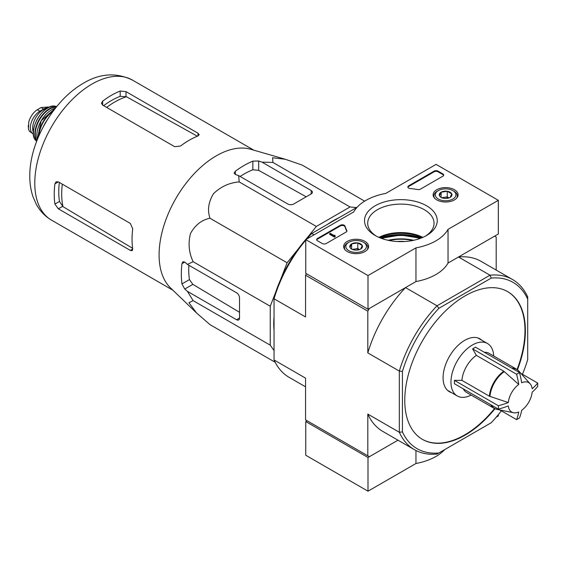 <?xml version="1.0" encoding="UTF-8"?>
<svg xmlns="http://www.w3.org/2000/svg" width="566" height="566" viewBox="0 0 566 566"><rect width="100%" height="100%" fill="white"/><g stroke="black" fill="none" stroke-linecap="round" stroke-linejoin="round"><path stroke-width="0.85" d="M508.31 402.56A16.987 9.806 -60 0 1 518.767 384.441L503.811 371.232L476.353 355.377L472.603 348.861L516.595 374.267A77.712 44.87 0 0 0 519.51 372.577A82.502 47.636 60 0 1 521.689 382.757A16.987 9.806 -60 0 1 530.179 383.847A16.987 9.806 -60 0 1 532.153 388.8A82.502 47.636 0 0 0 537.7 383.083A77.712 44.87 60 0 1 537.7 386.451A82.502 47.636 180 0 1 532.153 392.167A16.987 9.806 -60 0 1 521.689 410.286A82.502 47.636 60 0 1 519.51 417.949A77.712 44.87 180 0 1 518.074 418.805A77.712 44.87 180 0 1 516.595 419.639A82.502 47.636 -120 0 0 518.767 411.977A16.987 9.806 -60 0 1 513.496 412.741A16.987 9.806 -60 0 1 508.31 405.935A82.502 47.636 180 0 1 498.405 409.133A77.712 44.87 -120 0 0 498.405 405.765A82.502 47.636 0 0 0 508.31 402.56L489.385 396.214L461.927 380.359A22.555 13.025 -60 0 1 476.353 355.377M472.603 348.861L475.518 347.177L519.51 372.577M518.767 384.441A82.502 47.636 -120 0 0 516.595 374.267M520.925 373.397L537.7 383.083M499.813 409.947L516.595 419.639M498.405 409.133L454.413 383.734L454.413 380.366L498.405 405.765M454.413 380.366L461.927 380.359M490.736 404.711A22.555 13.025 -60 0 0 493.991 408.263L466.533 392.408A22.555 13.025 -60 0 1 463.271 388.849M307.076 237.946L316.323 226.442L350.043 206.972L356.615 207.559M280.495 279.837L287.118 262.78L298.579 248.516M274.043 350.573L270.251 345.175L270.251 306.234L275.592 292.473M274.043 330.303A84.044 48.52 -60 0 1 274.043 316.719M327.304 224.483A84.044 48.52 -60 0 1 339.062 217.698M404.895 241.512A30.26 17.468 0 0 0 396.858 241.512M367.808 311.159L367.808 352.894L399.32 371.091L402.433 371.445L402.433 431.915A96.008 55.433 -60 0 0 438.883 452.963L437.016 454.038A98.208 56.699 -60 0 1 414.404 449.673A98.208 56.699 -60 0 1 399.32 432.268L399.32 371.091A98.208 56.699 -60 0 1 437.016 305.789L405.504 287.599L369.365 308.463L367.808 311.159L305.562 275.225L305.562 316.96L274.043 298.763L274.043 297.327A96.008 55.433 120 0 1 310.501 234.183L357.096 207.283M306.432 273.703L305.562 275.225M402.433 431.915L399.32 432.268L367.808 414.079L367.808 455.814L369.365 456.712L397.983 440.185L367.999 457.498L367.999 491.189L415.96 463.504A49.518 28.59 0 0 0 444.657 449.63M367.808 455.814L305.562 419.873L305.562 378.138L274.043 359.948L274.043 298.763A98.208 56.699 120 0 1 305.753 240.175M496.191 270.081L496.191 237.041L494.634 236.142L458.488 257.006L490.007 275.196A98.208 56.699 -60 0 1 512.619 279.569A98.208 56.699 -60 0 1 527.703 296.966L527.703 359.587A96.008 55.433 -60 0 1 522.453 374.275M517.444 369.782A85.282 49.235 120 0 0 507.709 291.66A85.282 49.235 120 0 0 441.989 314.512A85.282 49.235 120 0 0 404.768 400.332A85.282 49.235 120 0 0 422.427 439.372A85.282 49.235 120 0 0 465.068 435.148A85.282 49.235 120 0 0 494.946 408.744M438.883 452.963L491.253 422.724A96.008 55.433 -60 0 0 501.349 410.831M402.433 371.445A96.008 55.433 -60 0 1 438.883 308.307L491.253 278.076A96.008 55.433 -60 0 1 527.703 299.124M438.883 308.307L437.016 305.789L490.007 275.196L491.253 278.076M306.68 239.085A98.208 56.699 120 0 1 311.746 233.468L314.08 234.812M274.043 359.948A98.208 56.699 120 0 0 289.134 377.345L305.562 386.826M367.808 414.079A98.208 56.699 120 0 0 382.892 431.476L414.404 449.673M512.619 279.569L481.1 261.372A98.208 56.699 120 0 0 458.488 257.006M405.504 287.599A98.208 56.699 120 0 0 367.808 352.894M422.236 439.258A85.282 49.235 120 0 0 464.679 434.921A85.282 49.235 120 0 0 494.535 408.553M517.069 369.52A85.282 49.235 120 0 0 507.511 291.554M481.857 340.265A30.536 17.631 120 0 0 479.947 338.85A30.536 17.631 120 0 0 456.415 347.029A30.536 17.631 120 0 0 443.086 377.755A30.536 17.631 120 0 0 449.411 391.736A30.536 17.631 120 0 0 451.59 392.677M364.645 201.149L302.131 165.06L285.271 159.251L272.579 157.751L272.925 162.456L350.043 206.972M272.925 162.456L262.001 162.138L258.676 160.999L252.846 161.133A88.749 51.237 120 0 0 235.336 171.236L234.126 173.097L235.336 174.477L238.661 175.616L239.206 181.919C229.407 182.698 220.853 186.603 213.524 193.657C208.422 202.02 207.248 210.219 210 218.257C201.694 219.884 195.192 224.985 190.48 233.546C188.004 243.422 188.895 252.811 193.14 261.711L187.403 264.393L184.757 262.086L182.96 261.725L181.948 263.706A88.749 51.237 120 0 0 181.948 283.92L184.757 289.042L187.403 291.349L193.14 300.652L188.895 302.704L196.529 312.941L210 324.643L275.168 362.268M193.14 300.652L270.251 345.175M187.403 291.349L236.602 319.755A4.125 2.384 -120 0 0 238.661 319.96A4.125 2.384 -120 0 0 239.517 318.071L239.517 297.85A4.125 2.384 -120 0 0 236.602 292.799L187.403 264.393M193.14 261.711L270.251 306.234M210 218.257L287.118 262.78M239.206 181.919L316.323 226.442M238.661 175.616L287.861 204.022A4.125 2.384 0 0 0 293.69 204.022L311.201 193.912A4.125 2.384 0 0 0 312.411 192.228A4.125 2.384 0 0 0 311.201 190.544L262.001 162.138M106.634 107.406A75.08 43.349 -60 0 1 126.451 96.736L120.176 96.326A74.479 43.002 120 0 0 103.656 105.686M126.451 96.736L196.848 135.925M132.628 248.325L62.989 206.661A75.08 43.349 -60 0 1 62.317 184.162M59.338 182.443A74.479 43.002 120 0 0 59.494 201.432L62.989 206.661M102.672 105.12L174.646 146.672L180.483 146.063A80.881 46.695 -60 0 1 197.987 135.953L199.197 134.68L197.987 133.194L126.013 91.642L120.176 91.034A80.881 46.695 120 0 0 102.672 101.137L101.463 103.238L102.672 105.12L102.672 101.137M58.355 208.826L130.329 250.384L132.225 250.688L132.72 249.005A80.881 46.695 -60 0 1 132.72 228.784L130.329 223.429L58.355 181.877L56.126 181.771L54.909 183.865A80.881 46.695 120 0 0 54.909 204.078L58.355 208.826L62.564 206.399M306.192 196.805L258.676 170.352L252.846 169.779A78.271 45.188 120 0 0 240.14 176.472M188.881 265.249A78.271 45.188 120 0 0 189.44 279.597L192.85 284.365L239.517 312.283M196.161 312.588L170.522 287.917A80.881 46.695 -60 0 1 159.647 263.784A80.881 46.695 -60 0 1 187.183 181.82A80.881 46.695 -60 0 1 250.589 149.24L285.271 159.251M448.201 390.915A30.536 17.631 120 0 0 449.064 391.219M479.324 338.808A30.536 17.631 120 0 0 478.631 338.206M484.383 352.3A22.555 13.025 -60 0 1 489.088 353.34L516.553 369.195L518.93 371.147A22.463 12.968 -60 0 0 512.485 368.523M471.167 395.089A30.26 17.468 -60 0 1 457.229 395.938A30.26 17.468 -60 0 1 457.229 360.995A30.26 17.468 -60 0 1 487.496 343.52A30.26 17.468 -60 0 1 493.729 356.014M307.119 420.771L305.753 421.557L305.753 455.255L367.999 491.189M305.753 421.557L367.999 457.498M415.96 450.515L415.96 463.504M496.255 417.142L498.328 415.946L498.328 414.652M367.999 275.557L305.753 239.623L353.708 211.932A49.518 28.59 180 0 1 385.793 193.409L436.082 164.373L498.328 200.314L448.039 229.35A49.518 28.59 180 0 1 415.96 247.873L367.999 275.557L367.999 309.248L305.753 273.314L305.753 239.623M454.441 189.716A12.48 7.209 180 0 1 458.099 194.895A12.48 7.209 180 0 1 445.619 202.012A12.48 7.209 180 0 1 433.132 194.895A12.48 7.209 180 0 1 440.765 188.167A12.48 7.209 180 0 1 454.441 189.716M364.964 241.378A12.48 7.209 180 0 1 368.615 246.557A12.48 7.209 180 0 1 356.134 253.674A12.48 7.209 180 0 1 343.654 246.557A12.48 7.209 180 0 1 351.288 239.828A12.48 7.209 180 0 1 364.964 241.378M426.594 205.791A36.373 20.999 180 0 1 426.594 235.484A36.373 20.999 180 0 1 375.159 235.484A36.373 20.999 180 0 1 375.159 205.791A36.373 20.999 180 0 1 426.594 205.791M326.179 243.55A2.752 1.585 180 0 1 322.287 243.55L317.427 240.741A2.752 1.585 180 0 1 316.62 239.623A2.752 1.585 180 0 1 317.427 238.498L340.35 225.261A2.752 1.585 180 0 1 343.13 224.872A2.752 1.585 180 0 1 345.005 226.117A56.671 32.715 180 0 0 346.802 230.433A2.752 1.585 180 0 1 346.93 230.914A2.752 1.585 180 0 1 346.123 232.032L326.179 243.55M420.389 189.157A2.752 1.585 180 0 1 417.63 189.553A56.395 32.559 180 0 0 410.138 188.52A2.752 1.585 180 0 1 407.838 186.957A2.752 1.585 180 0 1 408.645 185.832L434.136 171.116A2.752 1.585 180 0 1 438.027 171.116L442.895 173.918A2.752 1.585 180 0 1 443.694 175.043A2.752 1.585 180 0 1 442.895 176.168L420.389 189.157M448.039 229.35L448.039 263.041L498.328 234.006L498.328 200.314M448.039 263.041A49.518 28.59 180 0 1 415.96 281.564L415.96 247.873M415.96 281.564L367.999 309.248M379.163 237.487A36.373 20.999 180 0 1 422.583 237.487M376.34 236.142A33.175 19.152 180 0 1 367.702 223.252A33.175 19.152 180 0 1 388.184 205.557A33.175 19.152 180 0 1 424.33 209.71A33.175 19.152 180 0 1 434.051 223.252A33.175 19.152 180 0 1 425.413 236.142M378.902 237.373A33.175 19.152 180 0 1 422.844 237.373M316.684 239.956A2.752 1.585 180 0 1 317.427 239.17L340.35 225.933A2.752 1.585 180 0 1 343.13 225.544A2.752 1.585 180 0 1 345.005 226.796L345.005 226.117M346.866 231.246A2.752 1.585 180 0 0 346.802 231.112A56.671 32.715 180 0 1 345.005 226.796M335.129 236.135L334.541 236.475L329.681 233.666L330.261 233.334L334.173 235.59L334.739 235.237L335.129 236.814L334.541 237.147L334.541 236.475M335.03 236.086L335.03 235.406M334.541 237.147L329.681 234.338L329.681 233.666M407.902 187.296A2.752 1.585 180 0 1 408.645 186.504L434.136 171.788A2.752 1.585 180 0 1 438.027 171.788L442.895 174.597A2.752 1.585 180 0 1 443.638 175.382M350 247.42A6.353 3.665 180 0 1 351.642 243.875A6.353 3.665 180 0 1 357.783 242.927A6.353 3.665 180 0 1 362.268 245.524L360.627 249.061A6.353 3.665 180 0 1 354.493 250.016A6.353 3.665 180 0 1 351.642 249.061A6.353 3.665 180 0 1 350 247.42L351.642 243.875L357.783 242.927L362.268 245.524A6.353 3.665 180 0 1 360.627 249.061M347.871 242.821L348.84 242.262A10.315 5.957 180 0 1 363.429 242.262A10.315 5.957 180 0 1 363.429 250.681A10.315 5.957 180 0 1 348.84 250.681A10.315 5.957 180 0 1 348.84 242.262L347.871 242.821A11.695 6.75 180 0 0 344.446 247.597L344.446 248.998M363.429 242.262L364.405 242.821A11.695 6.75 180 0 1 367.829 247.597A11.695 6.75 180 0 1 367.143 249.868M345.126 249.868A11.695 6.75 180 0 1 344.446 247.597M352.76 249.578A5.504 3.177 180 0 1 354.712 249.019L352.293 249.394M359.551 249.564L357.783 248.545L354.712 249.019A5.504 3.177 180 0 1 359.509 249.578M357.783 248.545L357.783 242.927M351.642 249.005L351.642 243.875M439.478 195.758A6.353 3.665 180 0 1 441.126 192.214A6.353 3.665 180 0 1 447.26 191.266A6.353 3.665 180 0 1 451.753 193.862L450.104 197.407A6.353 3.665 180 0 1 443.97 198.355A6.353 3.665 180 0 1 441.126 197.407A6.353 3.665 180 0 1 439.478 195.758L441.126 192.214L447.26 191.266L451.753 193.862A6.353 3.665 180 0 1 450.104 197.407M437.348 191.159L438.317 190.6A10.315 5.957 180 0 1 452.913 190.6A10.315 5.957 180 0 1 452.913 199.02A10.315 5.957 180 0 1 438.317 199.02A10.315 5.957 180 0 1 438.317 190.6L437.348 191.159A11.695 6.75 180 0 0 433.924 195.935L433.924 197.336M452.913 190.6L453.882 191.159A11.695 6.75 180 0 1 457.307 195.935A11.695 6.75 180 0 1 456.62 198.206M434.61 198.206A11.695 6.75 180 0 1 433.924 195.935M442.237 197.916A5.504 3.177 180 0 1 444.19 197.357L441.77 197.732M449.029 197.902L447.26 196.883L444.19 197.357A5.504 3.177 180 0 1 448.994 197.916M447.26 196.883L447.26 191.266M441.126 197.35L441.126 192.214M33.408 134.043A13.478 7.783 -60 0 1 33.153 133.909L29.474 131.376L28.491 129.182L28.746 122.044L29.474 119.751C31.342 115.273 33.953 111.934 37.306 109.733L41.099 107.547L48.053 107.009M33.153 133.909A13.478 7.783 -60 0 1 31.08 123.105A13.478 7.783 -60 0 1 39.889 111.226L43.681 109.04A13.478 7.783 -60 0 1 48.152 107.738M33.352 132.225A15.133 8.738 -60 0 1 35.778 117.671A15.133 8.738 -60 0 1 47.169 108.29M489.958 396.469A22.463 12.968 -60 0 1 504.32 371.6M513.496 412.741L496.877 409.352A22.463 12.968 -60 0 1 491.373 405.079M489.385 396.214A22.555 13.025 -60 0 1 503.811 371.232M412.784 240.479A33.932 19.591 0 0 0 388.969 240.479M413.647 240.302A34.321 19.817 0 0 0 388.106 240.302M419.866 238.548A36.748 21.218 0 0 0 381.88 238.548M381.144 238.279L400.735 235.039L420.609 238.279A37.526 21.664 0 0 0 381.144 238.279A40.717 23.503 0 0 1 381.548 238.137M420.63 238.272A40.717 23.503 0 0 0 420.205 238.137M421.762 237.826A41.261 23.822 0 0 0 379.991 237.826M51.534 220.153A80.881 46.695 -60 0 1 51.534 126.763A80.881 46.695 -60 0 1 132.416 80.068C115.57 71.946 98.519 73.439 81.242 84.553C53.034 101.724 30.267 141.408 29.807 174.349C29.595 182.365 30.67 189.865 33.026 196.841L36.295 204.284C39.945 211.019 45.025 216.311 51.534 220.153L172.963 290.259M197.987 135.953L197.987 133.194M126.013 96.503L126.013 91.642M120.176 96.326L120.176 91.034M54.909 183.865L58.355 181.877M54.909 204.078L59.494 201.432M130.329 250.384L132.72 249.005M235.336 174.477L235.336 171.236M252.846 169.779L252.846 161.133M181.948 283.92L189.44 279.597M181.948 263.706L184.757 262.086M184.757 289.042L192.85 284.365M258.676 170.352L258.676 160.999M311.201 193.912L311.201 190.544M236.602 319.755L239.517 318.071M511.841 368.155A22.555 13.025 -60 0 1 516.553 369.195M317.427 239.17L317.427 238.498M340.35 225.933L340.35 225.261M346.802 231.112L346.802 230.433M442.895 174.597L442.895 173.918M438.027 171.788L438.027 171.116M434.136 171.788L434.136 171.116M408.645 186.504L408.645 185.832M37.306 109.733L39.889 111.226M41.099 107.547L43.681 109.04M44.098 125.277A21.664 12.509 -60 0 1 46.525 121.074M43.632 126.126A21.388 12.353 -60 0 1 47.028 120.24M39.019 135.55A21.161 12.219 -60 0 1 52.879 111.53M38.573 136.569A21.437 12.374 -60 0 1 53.544 110.639M37.321 139.604A21.126 12.197 -60 0 1 55.546 108.042M37.031 132.67A20.85 12.042 -60 0 1 49.398 111.254M36.896 140.686A20.326 11.737 -60 0 1 39.5 119.815A20.326 11.737 -60 0 1 56.275 107.13M36.733 141.118A20.602 11.893 -60 0 1 39.132 119.61A20.602 11.893 -60 0 1 56.565 106.769M36.663 141.302L36.132 140.771A20.086 11.596 -60 0 1 37.597 118.719A20.086 11.596 -60 0 1 55.963 106.429L56.685 106.62M28.3 127.088A15.82 9.134 -60 0 1 28.307 125.334M530.179 383.847L518.93 371.147M493.991 408.263L496.877 409.352M253.837 150.174L132.416 80.068M487.496 343.52L477.761 337.902M457.229 395.938L447.501 390.321M367.829 247.597L367.829 248.998M457.307 195.935L457.307 197.336M48.06 107.002L48.789 107.427M43.292 126.749L47.403 119.638M37.306 139.653L41.141 120.763L55.581 108M36.132 140.771C26.149 132.288 43.624 102.014 55.963 106.429M28.746 122.044L28.491 129.182"/></g></svg>
